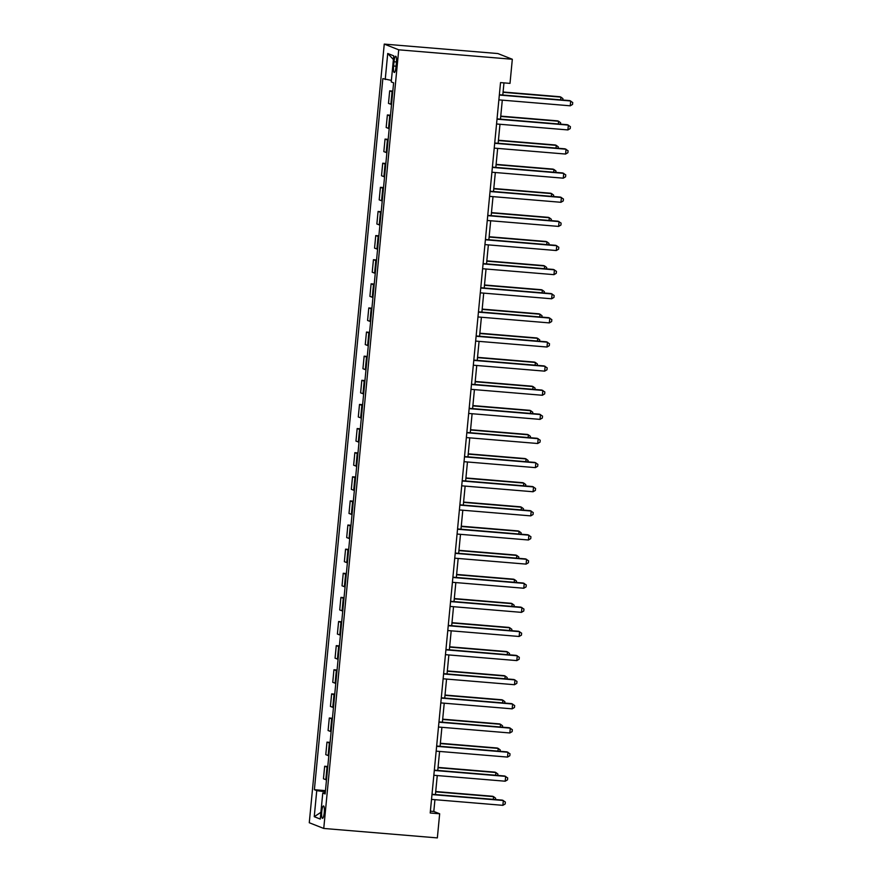 <?xml version="1.0" encoding="UTF-8"?>
<svg xmlns="http://www.w3.org/2000/svg" width="882" height="882" viewBox="0 0 882 882"><rect width="100%" height="100%" fill="white"/><g stroke="black" fill="none" stroke-linecap="round" stroke-linejoin="round"><path stroke-width="1.32" d="M324.256 812.631A6.218 1.29 -85.2 0 0 323.518 805.939A6.218 1.29 -85.2 0 0 321.754 811.638A6.218 1.29 -85.2 0 0 322.481 818.331A6.218 1.29 -85.2 0 0 324.256 812.631M384.254 44.1L309.273 822.741L323.749 828.452L398.719 49.811L384.254 44.1L497.856 53.548L512.321 59.259L398.719 49.811M512.321 59.259L510.005 83.382L500.535 82.588L430.207 812.995L439.666 813.777L433.801 811.462L434.936 799.676M394 61.762L393.581 66.007A6.02 1.246 -85.2 0 0 394.298 72.489A6.02 1.246 -85.2 0 0 396.007 66.966L396.415 62.721A6.02 1.246 -85.2 0 0 395.709 56.239A6.02 1.246 -85.2 0 0 394 61.762L396.481 61.972M391.387 80.383L382.854 78.608L314.389 789.699L325.458 790.625M385.225 79.534L387.727 53.482L393.747 55.864L391.244 81.916L393.615 82.842L325.138 793.943L322.768 793.017L320.265 819.069L314.246 816.688L316.748 790.636L314.389 789.699M439.666 813.777L437.351 837.9L323.749 828.452M435.432 794.55L437.263 775.554M437.759 770.427L439.589 751.431M440.074 746.304L441.904 727.308M442.4 722.182L444.23 703.186M444.726 698.07L446.557 679.074M447.042 673.947L448.872 654.951M449.368 649.825L451.198 630.828M451.694 625.702L453.524 606.706M454.01 601.579L455.84 582.583M456.336 577.456L458.166 558.46M458.662 553.334L460.492 534.338M460.977 529.211L462.807 510.215M463.304 505.088L465.134 486.092M465.63 480.977L467.46 461.981M467.945 456.854L469.775 437.858M470.271 432.731L472.102 413.735M472.598 408.609L474.428 389.612M474.924 384.486L476.743 365.49M477.239 360.363L479.069 341.367M479.565 336.24L481.396 317.244M481.892 312.118L483.711 293.122M484.207 287.995L486.037 269.01M486.533 263.883L488.363 244.887M488.86 239.761L490.679 220.765M491.175 215.638L493.005 196.642M493.501 191.515L495.331 172.519M495.827 167.393L497.646 148.397M498.143 143.27L499.973 124.274M500.469 119.147L502.299 100.151M502.795 95.024L503.964 82.875M430.383 811.175L433.801 811.462M392.733 91.96L389.69 90.846L392.81 91.1M326.494 779.909L323.451 778.784L324.664 766.249L327.784 766.502M328.81 755.786L325.778 754.661L326.979 742.126L330.1 742.379M331.136 731.663L328.093 730.539L329.306 718.003L332.426 718.257M333.462 707.54L330.419 706.427L331.632 693.88L334.752 694.134M335.777 683.418L332.746 682.304L333.947 669.758L337.067 670.022M338.104 659.295L335.061 658.181L336.274 645.635L339.394 645.9M340.43 635.172L337.387 634.059L338.6 621.512L341.72 621.777M342.745 611.05L339.713 609.936L340.915 597.39L344.035 597.654M345.071 586.927L342.029 585.813L343.241 573.267L346.361 573.532M347.398 562.815L344.355 561.691L345.568 549.155L348.688 549.409M349.713 538.693L346.681 537.568L347.883 525.033L351.003 525.286M352.039 514.57L348.996 513.456L350.209 500.91L353.329 501.163M354.366 490.447L351.323 489.334L352.535 476.787L355.655 477.041M356.681 466.324L353.649 465.211L354.851 452.664L357.971 452.929M359.007 442.202L355.964 441.088L357.177 428.542L360.297 428.806M361.333 418.079L358.29 416.966L359.503 404.419L362.623 404.684M363.649 393.956L360.617 392.843L361.818 380.296L364.939 380.561M365.975 369.834L362.932 368.72L364.145 356.174L367.265 356.438M368.301 345.722L365.258 344.597L366.471 332.062L369.591 332.316M370.616 321.599L367.585 320.475L368.786 307.939L371.906 308.193M372.943 297.477L369.9 296.363L371.113 283.817L374.233 284.07M375.269 273.354L372.226 272.24L373.439 259.694L376.559 259.947M377.584 249.231L374.552 248.118L375.754 235.571L378.874 235.836M379.91 225.108L376.868 223.995L378.08 211.448L381.2 211.713M382.237 200.986L379.194 199.872L380.407 187.326L383.527 187.59M384.552 176.863L381.52 175.75L382.722 163.203L385.842 163.468M386.878 152.74L383.835 151.627L385.048 139.08L388.168 139.345M389.205 128.629L386.162 127.504L387.374 114.969L390.494 115.222M391.52 104.506L388.488 103.381L389.69 90.846M390.406 116.082L387.374 114.969M388.091 140.205L385.048 139.08M385.765 164.328L382.722 163.203M383.438 188.45L380.407 187.326M381.123 212.562L378.08 211.448M378.797 236.685L375.754 235.571M376.471 260.807L373.439 259.694M374.155 284.93L371.113 283.817M371.829 309.053L368.786 307.939M369.503 333.175L366.471 332.062M367.188 357.298L364.145 356.174M364.861 381.421L361.818 380.296M362.535 405.544L359.503 404.419M360.22 429.655L357.177 428.542M357.894 453.778L354.851 452.664M355.567 477.901L352.535 476.787M353.252 502.023L350.209 500.91M350.926 526.146L347.883 525.033M348.599 550.269L345.568 549.155M346.284 574.391L343.241 573.267M343.958 598.514L340.915 597.39M341.632 622.637L338.6 621.512M339.316 646.749L336.274 645.635M336.99 670.871L333.947 669.758M334.664 694.994L331.632 693.88M332.349 719.117L329.306 718.003M330.022 743.239L326.979 742.126M327.696 767.362L324.664 766.249M316.748 790.636L325.348 791.816M325.226 793.017L322.768 793.017M393.394 59.535L387.727 53.482M314.246 816.688L320.916 812.322M499.333 95.047L570.698 100.978L570.235 105.807L498.87 99.864M499.366 94.738L569.717 100.592L572.727 102.521L572.539 104.451L570.235 105.807M560.654 99.842L560.919 97.119L559.938 96.733L503.082 92.004M562.815 100.019L562.948 98.663L560.919 97.119L503.049 92.312M497.007 119.169L568.372 125.101L567.909 129.93L496.544 123.987M497.04 118.861L567.391 124.715L570.4 126.644L570.213 128.574L567.909 129.93M494.692 143.292L566.046 149.223L565.582 154.052L494.229 148.11M494.714 142.983L565.075 148.838L568.074 150.756L567.898 152.685L565.582 154.052M492.365 167.415L563.73 173.346L563.267 178.175L491.902 172.233M492.399 167.106L562.749 172.96L565.759 174.879L565.571 176.808L563.267 178.175M558.339 123.965L558.593 121.242L557.622 120.856L500.755 116.126M560.5 124.141L560.621 122.785L558.593 121.242L500.733 116.435M556.013 148.088L556.277 145.365L555.296 144.979L498.44 140.249M558.174 148.264L558.306 146.908L556.277 145.365L498.407 140.558M553.687 172.21L553.951 169.487L552.97 169.101L496.114 164.372M555.847 172.387L555.98 171.02L553.951 169.487L496.081 164.669M490.039 191.526L561.404 197.469L560.941 202.287L489.576 196.355M490.072 191.229L560.423 197.083L563.433 199.001L563.245 200.931L560.941 202.287M551.371 196.333L551.625 193.61L550.655 193.224L493.788 188.494M553.532 196.51L553.653 195.143L551.625 193.61L493.766 188.792M487.724 215.649L559.078 221.591L558.615 226.409L487.261 220.478M487.746 215.351L558.108 221.206L561.106 223.124L560.93 225.053L558.615 226.409M549.045 220.445L549.31 217.733L548.328 217.347L491.472 212.617M551.206 220.632L551.338 219.265L549.31 217.733L491.439 212.915M485.398 239.772L556.763 245.714L556.299 250.532L484.935 244.601M485.431 239.474L555.781 245.328L558.791 247.247L558.604 249.176L556.299 250.532M546.719 244.568L546.983 241.855L546.002 241.47L489.146 236.74M548.88 244.755L549.012 243.388L546.983 241.855L489.113 237.037M483.071 263.894L554.436 269.837L553.973 274.655L482.608 268.723M483.104 263.597L553.455 269.451L556.465 271.369L556.277 273.299L553.973 274.655M544.403 268.69L544.657 265.978L543.687 265.592L486.82 260.863M546.564 268.867L546.686 267.511L544.657 265.978L486.798 261.16M480.756 288.017L552.11 293.949L551.647 298.778L480.293 292.846M480.778 287.719L551.14 293.563L554.139 295.492L553.962 297.421L551.647 298.778M542.077 292.813L542.342 290.101L541.361 289.715L484.505 284.985M544.238 292.989L544.37 291.633L542.342 290.101L484.472 285.283M478.43 312.14L549.795 318.071L549.332 322.9L477.967 316.958M478.463 311.831L548.813 317.685L551.823 319.615L551.636 321.544L549.332 322.9M539.751 316.936L540.016 314.213L539.034 313.827L482.178 309.097M541.912 317.112L542.044 315.756L540.016 314.213L482.145 309.406M476.104 336.262L547.468 342.194L547.005 347.023L475.641 341.08M476.137 335.954L546.487 341.808L549.497 343.737L549.31 345.667L547.005 347.023M537.436 341.058L537.689 338.335L536.719 337.949L479.852 333.22M539.597 341.235L539.718 339.879L537.689 338.335L479.83 333.528M473.788 360.385L545.142 366.317L544.679 371.146L473.325 365.203M473.81 360.077L544.172 365.931L547.171 367.849L546.994 369.779L544.679 371.146M535.109 365.181L535.374 362.458L534.393 362.072L477.537 357.342M537.27 365.357L537.403 364.001L535.374 362.458L477.504 357.651M471.462 384.508L542.827 390.439L542.364 395.268L470.999 389.326M471.495 384.199L541.846 390.053L544.856 391.972L544.668 393.901L542.364 395.268M532.783 389.304L533.048 386.581L532.067 386.195L475.211 381.465M534.944 389.48L535.076 388.113L533.048 386.581L475.178 381.763M469.136 408.62L540.501 414.562L540.038 419.38L468.673 413.449M469.169 408.322L539.519 414.176L542.529 416.095L542.342 418.024L540.038 419.38M530.468 413.426L530.721 410.703L529.751 410.317L472.884 405.588M532.629 413.603L532.75 412.236L530.721 410.703L472.862 405.885M466.821 432.742L538.174 438.685L537.711 443.503L466.358 437.571M466.843 432.445L537.204 438.299L540.203 440.217L540.027 442.147L537.711 443.503M528.142 437.538L528.406 434.826L527.425 434.44L470.569 429.71M530.303 437.726L530.435 436.358L528.406 434.826L470.536 430.008M464.494 456.865L535.859 462.807L535.396 467.625L464.031 461.694M464.527 456.567L534.878 462.422L537.888 464.34L537.7 466.269L535.396 467.625M525.815 461.661L526.08 458.949L525.099 458.563L468.243 453.833M527.976 461.848L528.109 460.481L526.08 458.949L468.21 454.131M462.168 480.988L533.533 486.93L533.07 491.748L461.705 485.817M462.201 480.69L532.552 486.544L535.561 488.463L535.374 490.392L533.07 491.748M523.5 485.784L523.754 483.071L522.783 482.686L465.917 477.956M525.661 485.96L525.782 484.604L523.754 483.071L465.894 478.253M459.853 505.11L531.207 511.042L530.744 515.871L459.39 509.939M459.875 504.813L530.236 510.656L533.235 512.585L533.059 514.515L530.744 515.871M521.174 509.906L521.438 507.194L520.457 506.808L463.601 502.078M523.335 510.083L523.467 508.727L521.438 507.194L463.568 502.376M457.526 529.233L528.891 535.165L528.428 539.993L457.063 534.051M457.56 528.924L527.91 534.779L530.92 536.708L530.732 538.637L528.428 539.993M518.848 534.029L519.112 531.306L518.131 530.92L461.275 526.19M521.008 534.205L521.141 532.849L519.112 531.306L461.242 526.499M455.2 553.356L526.565 559.287L526.102 564.116L454.737 558.174M455.233 553.047L525.584 558.901L528.594 560.831L528.406 562.76L526.102 564.116M516.532 558.152L516.786 555.428L515.816 555.043L458.949 550.313M518.682 558.328L518.814 556.972L516.786 555.428L458.927 550.622M452.885 577.478L524.239 583.41L523.776 588.239L452.422 582.296M452.907 577.17L523.269 583.024L526.267 584.942L526.091 586.872L523.776 588.239M514.206 582.274L514.471 579.551L513.489 579.165L456.633 574.436M516.367 582.451L516.499 581.095L514.471 579.551L456.6 574.744M450.559 601.59L521.923 607.533L521.46 612.362L450.096 606.419M450.592 601.292L520.942 607.147L523.952 609.065L523.765 610.994L521.46 612.362M511.88 606.397L512.144 603.674L511.163 603.288L454.307 598.558M514.041 606.573L514.173 605.206L512.144 603.674L454.274 598.856M448.232 625.713L519.597 631.655L519.134 636.473L447.769 630.542M448.265 625.415L518.616 631.269L521.626 633.188L521.438 635.117L519.134 636.473M509.564 630.509L509.818 627.797L508.848 627.411L451.981 622.681M511.714 630.696L511.847 629.329L509.818 627.797L451.959 622.979M445.917 649.836L517.271 655.778L516.808 660.596L445.454 654.664M445.939 649.538L516.301 655.392L519.3 657.311L519.123 659.24L516.808 660.596M507.238 654.631L507.503 651.919L506.522 651.533L449.666 646.804M509.399 654.819L509.531 653.452L507.503 651.919L449.633 647.101M443.591 673.958L514.956 679.901L514.493 684.719L443.128 678.787M443.624 673.661L513.974 679.515L516.984 681.433L516.797 683.363L514.493 684.719M504.912 678.754L505.177 676.042L504.195 675.656L447.339 670.926M507.073 678.942L507.205 677.574L505.177 676.042L447.306 671.224M441.265 698.081L512.629 704.023L512.166 708.841L440.802 702.91M441.298 697.783L511.648 703.638L514.658 705.556L514.471 707.485L512.166 708.841M502.597 702.877L502.85 700.165L501.88 699.779L445.013 695.049M504.747 703.053L504.879 701.697L502.85 700.165L444.991 695.347M438.949 722.204L510.303 728.135L509.84 732.964L438.486 727.033M438.971 721.906L509.333 727.749L512.332 729.679L512.155 731.608L509.84 732.964M500.27 727L500.535 724.287L499.554 723.902L442.687 719.172M502.431 727.176L502.564 725.82L500.535 724.287L442.665 719.469M436.623 746.326L507.988 752.258L507.525 757.087L436.16 751.144M436.656 746.018L507.007 751.872L510.017 753.801L509.829 755.731L507.525 757.087M497.944 751.122L498.209 748.399L497.228 748.013L440.372 743.283M500.105 751.299L500.237 749.943L498.209 748.399L440.339 743.592M434.297 770.449L505.662 776.381L505.199 781.209L433.834 775.267M434.33 770.14L504.68 775.995L507.69 777.924L507.503 779.853L505.199 781.209M495.629 775.245L495.882 772.522L494.912 772.136L438.045 767.406M497.779 775.421L497.911 774.065L495.882 772.522L438.023 767.715M431.982 794.572L503.335 800.503L502.872 805.332L431.518 799.39M432.004 794.263L502.365 800.117L505.364 802.036L505.188 803.965L502.872 805.332M493.303 799.368L493.567 796.644L492.586 796.259L435.719 791.529M495.464 799.544L495.596 798.188L493.567 796.644L435.697 791.838M390.847 104.319L392.06 91.772M388.532 128.441L389.734 115.895M386.206 152.564L387.418 140.018M383.879 176.687L385.092 164.14M381.564 200.809L382.766 188.263M379.238 224.932L380.451 212.386M376.912 249.044L378.124 236.508M374.596 273.166L375.798 260.631M372.27 297.289L373.483 284.743M369.944 321.412L371.157 308.865M367.629 345.535L368.83 332.988M365.302 369.657L366.515 357.111M362.976 393.78L364.189 381.233M360.661 417.903L361.863 405.356M358.335 442.025L359.547 429.479M356.008 466.137L357.221 453.602M353.693 490.26L354.895 477.724M351.367 514.382L352.579 501.836M349.04 538.505L350.253 525.959M346.725 562.628L347.927 550.081M344.399 586.751L345.601 574.204M342.073 610.873L343.285 598.327M339.757 634.996L340.959 622.449M337.431 659.108L338.633 646.572M335.105 683.23L336.318 670.695M332.79 707.353L333.991 694.818M330.463 731.476L331.665 718.929M328.137 755.598L329.35 743.052M325.822 779.721L327.024 767.175M396.084 66.216L393.581 66.007"/></g></svg>
